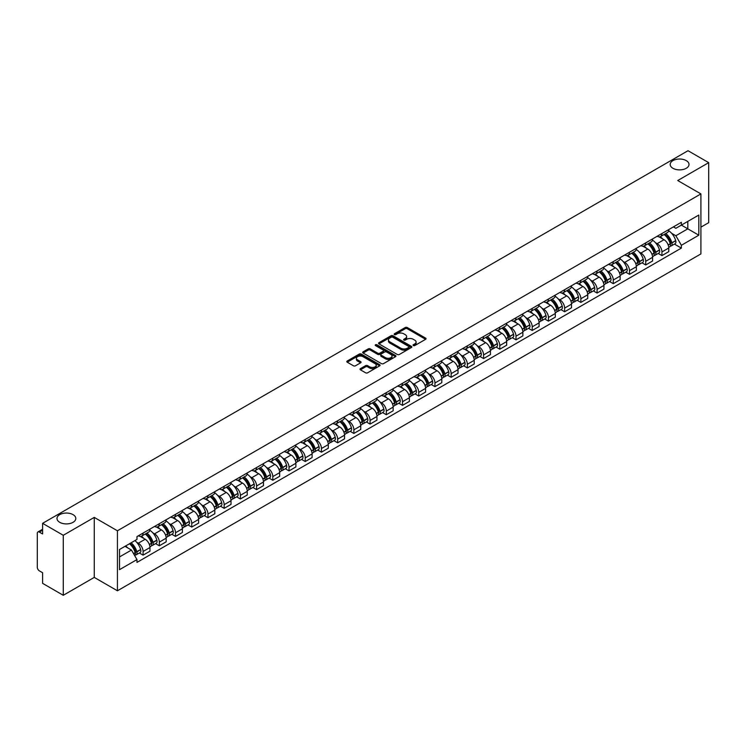 <?xml version="1.0" encoding="UTF-8"?>
<svg xmlns="http://www.w3.org/2000/svg" width="746" height="746" viewBox="0 0 746 746"><rect width="100%" height="100%" fill="white"/><g stroke="black" fill="none" stroke-linecap="round" stroke-linejoin="round"><path stroke-width="1.12" d="M413.359 345.566A1.007 0.587 0 0 0 414.785 345.566L425.621 339.309A1.445 0.83 0 0 0 426.041 338.721A1.445 0.83 0 0 0 425.621 338.125L407.26 327.531A1.445 0.83 0 0 0 405.218 327.531L394.382 333.788A1.007 0.587 0 0 0 395.809 334.609L397.208 333.798A4.616 2.667 0 0 1 403.735 333.798L405.274 334.684A4.616 2.667 0 0 1 406.626 336.567A4.616 2.667 0 0 1 405.274 338.451L403.866 339.262A1.007 0.587 0 0 0 405.292 340.083L406.701 339.281A4.616 2.667 0 0 1 413.228 339.281L414.757 340.157A4.616 2.667 0 0 1 416.109 342.05A4.616 2.667 0 0 1 414.757 343.934L413.359 344.736A1.007 0.587 0 0 0 413.359 345.566L413.359 344.736M73.052 514.637A9.409 5.427 0 0 0 62.804 513.462A9.409 5.427 0 0 0 56.994 518.479A9.409 5.427 0 0 0 59.745 522.321A9.409 5.427 0 0 0 70.003 523.496A9.409 5.427 0 0 0 75.812 518.479A9.409 5.427 0 0 0 73.052 514.637M686.255 160.614A9.409 5.427 0 0 0 675.997 159.439A9.409 5.427 0 0 0 670.188 164.456A9.409 5.427 0 0 0 672.948 168.298A9.409 5.427 0 0 0 683.196 169.473A9.409 5.427 0 0 0 689.006 164.456A9.409 5.427 0 0 0 686.255 160.614M360.43 368.636A1.445 0.83 0 0 0 360.01 369.223A1.445 0.83 0 0 0 360.43 369.82L365.587 372.795A1.445 0.83 0 0 0 367.629 372.795L379.667 365.838A1.445 0.83 0 0 0 380.087 365.251A1.445 0.83 0 0 0 379.667 364.663L361.297 354.061A1.445 0.83 0 0 0 359.264 354.061L347.226 361.008A1.445 0.83 0 0 0 346.797 361.596A1.445 0.83 0 0 0 347.226 362.192L353.445 365.782A1.445 0.83 0 0 0 355.488 365.782L360.635 362.808A1.445 0.83 0 0 0 361.064 362.22A1.445 0.83 0 0 0 360.635 361.633L357.548 359.852A3.861 2.229 0 0 1 356.42 358.276A3.861 2.229 0 0 1 358.807 356.215A3.861 2.229 0 0 1 363.013 356.7L375.098 363.675A3.861 2.229 0 0 1 376.226 365.251A3.861 2.229 0 0 1 373.849 367.312A3.861 2.229 0 0 1 369.643 366.827L367.629 365.661A1.445 0.83 0 0 0 365.587 365.661L360.43 368.636L360.43 369.82M117.43 530.779L94.257 517.398L63.279 535.283L42.597 523.338L688.017 150.711L708.7 162.656L677.732 180.532L700.904 193.913L117.43 530.779L117.43 590.785L700.904 253.92L700.904 193.913M397.31 354.471A1.445 0.83 0 0 0 399.352 354.471L411.391 347.524A1.445 0.83 0 0 0 411.811 346.937A1.445 0.83 0 0 0 411.391 346.349L393.03 335.747A1.445 0.83 0 0 0 390.988 335.747L378.949 342.694A1.445 0.83 0 0 0 378.53 343.281A1.445 0.83 0 0 0 378.949 343.869L397.31 354.471M375.835 345.78A1.007 0.587 0 0 1 376.861 345.93L395.511 356.691L383.491 363.628A1.445 0.83 0 0 1 381.448 363.628L363.088 353.026L363.088 351.851A1.445 0.83 0 0 0 362.668 352.438A1.445 0.83 0 0 0 363.088 353.026M363.088 351.851L368.235 348.876A1.445 0.83 0 0 1 370.277 348.876L377.728 353.175A1.445 0.83 0 0 0 379.77 353.175L383.183 351.207A1.445 0.83 0 0 0 383.603 350.62A1.445 0.83 0 0 0 383.183 350.023L375.434 345.547A1.007 0.587 0 0 1 376.861 344.727L395.529 355.506A1.445 0.83 0 0 1 395.949 356.094A1.445 0.83 0 0 1 395.529 356.681L395.529 355.506M63.279 535.283L63.279 595.289L42.597 583.344L42.597 572.723L39.379 570.867A2.937 1.697 -120 0 1 37.3 567.268L37.3 533.306A2.937 1.697 -120 0 1 37.906 531.954L42.597 529.25M700.904 227.157L708.7 222.662L708.7 162.656M63.279 595.289L94.257 577.404L117.43 590.785M42.597 523.338L42.597 533.959L39.379 532.103A2.937 1.697 -120 0 0 37.906 531.954M661.926 233.517A6.761 3.907 60 0 1 660.527 236.557L667.39 232.593A6.761 3.907 -120 0 0 668.789 229.563M655.417 242.664L657.151 243.662A6.761 3.907 60 0 1 661.935 251.943L668.789 247.98A6.761 3.907 -120 0 0 664.005 239.699L659.1 236.864M668.789 247.98L668.789 251.644L661.935 255.598L658.214 253.454M660.527 236.557A6.761 3.907 60 0 1 657.198 236.249M661.935 251.943L661.935 255.598M645.719 242.879A6.761 3.907 60 0 1 644.32 245.919L651.174 241.956A6.761 3.907 -120 0 0 652.573 238.916M641.998 262.816L645.719 264.961L652.573 260.997L652.573 257.342A6.761 3.907 -120 0 0 647.798 249.061L642.884 246.227M644.32 245.919A6.761 3.907 60 0 1 640.991 245.611M639.21 252.027L640.935 253.025A6.761 3.907 60 0 1 645.719 261.305L645.719 264.961M629.503 252.241A6.761 3.907 60 0 1 628.104 255.272L634.967 251.318A6.761 3.907 -120 0 0 636.366 248.278M625.782 272.178L629.503 274.323L636.366 270.36L636.366 266.704A6.761 3.907 -120 0 0 631.582 258.424L626.677 255.589M628.104 255.272A6.761 3.907 60 0 1 624.775 254.973M622.994 261.38L624.719 262.378A6.761 3.907 60 0 1 629.503 270.658L629.503 274.323M613.287 261.604A6.761 3.907 60 0 1 611.888 264.634L618.751 260.68A6.761 3.907 -120 0 0 620.15 257.64M609.575 281.54L613.287 283.685L620.15 279.722L620.15 276.067A6.761 3.907 -120 0 0 615.366 267.786L610.461 264.951M611.888 264.634A6.761 3.907 60 0 1 608.559 264.336M606.778 270.742L608.512 271.74A6.761 3.907 60 0 1 613.287 280.02L613.287 283.685M597.08 270.966A6.761 3.907 60 0 1 595.681 273.996L602.535 270.033A6.761 3.907 -120 0 0 603.934 267.003M593.359 290.893L597.08 293.047L603.934 289.084L603.934 285.42A6.761 3.907 -120 0 0 599.159 277.139L594.245 274.304M595.681 273.996A6.761 3.907 60 0 1 592.352 273.689M590.571 280.104L592.296 281.102A6.761 3.907 60 0 1 597.08 289.383L597.08 293.047M580.864 280.319A6.761 3.907 60 0 1 579.465 283.359L586.319 279.396A6.761 3.907 -120 0 0 587.727 276.365M577.143 300.256L580.864 302.4L587.727 298.447L587.727 294.782A6.761 3.907 -120 0 0 582.943 286.501L578.029 283.666M579.465 283.359A6.761 3.907 60 0 1 576.136 283.051M574.355 289.467L576.08 290.464A6.761 3.907 60 0 1 580.864 298.745L580.864 302.4M564.647 289.681A6.761 3.907 60 0 1 563.249 292.721L570.112 288.758A6.761 3.907 -120 0 0 571.511 285.727M560.927 309.618L564.647 311.763L571.511 307.809L571.511 304.144A6.761 3.907 -120 0 0 566.727 295.864L561.822 293.029M563.249 292.721A6.761 3.907 60 0 1 559.92 292.413M558.139 298.829L559.873 299.827A6.761 3.907 60 0 1 564.647 308.107L564.647 311.763M548.441 299.043A6.761 3.907 60 0 1 547.032 302.083L553.896 298.12A6.761 3.907 -120 0 0 555.294 295.08M544.72 318.98L548.441 321.125L555.294 317.162L555.294 313.506A6.761 3.907 -120 0 0 550.52 305.226L545.606 302.391M547.032 302.083A6.761 3.907 60 0 1 543.713 301.776M541.922 308.191L543.657 309.189A6.761 3.907 60 0 1 548.441 317.47L548.441 321.125M532.224 308.406A6.761 3.907 60 0 1 530.826 311.436L537.679 307.483A6.761 3.907 -120 0 0 539.078 304.443M528.504 328.343L532.224 330.487L539.088 326.524L539.088 322.869A6.761 3.907 -120 0 0 534.304 314.588L529.39 311.753M530.826 311.436A6.761 3.907 60 0 1 527.497 311.138M525.716 317.544L527.441 318.542A6.761 3.907 60 0 1 532.224 326.823L532.224 330.487M516.008 317.768A6.761 3.907 60 0 1 514.609 320.799L521.473 316.845A6.761 3.907 -120 0 0 522.871 313.805M512.288 337.696L516.008 339.85L522.871 335.887L522.871 332.231A6.761 3.907 -120 0 0 518.088 323.95L513.183 321.116M514.609 320.799A6.761 3.907 60 0 1 511.28 320.5M509.499 326.907L511.234 327.904A6.761 3.907 60 0 1 516.008 336.185L516.008 339.85M499.792 327.13A6.761 3.907 60 0 1 498.393 330.161L505.256 326.198A6.761 3.907 -120 0 0 506.655 323.167M496.081 347.058L499.801 349.212L506.655 345.249L506.655 341.584A6.761 3.907 -120 0 0 501.872 333.303L496.967 330.469M498.393 330.161A6.761 3.907 60 0 1 495.064 329.853M493.283 336.269L495.018 337.267A6.761 3.907 60 0 1 499.801 345.547L499.801 349.212M483.585 336.483A6.761 3.907 60 0 1 482.186 339.523L489.04 335.56A6.761 3.907 -120 0 0 490.439 332.53M479.865 356.42L483.585 358.565L490.439 354.611L490.439 350.946A6.761 3.907 -120 0 0 485.665 342.666L480.75 339.831M482.186 339.523A6.761 3.907 60 0 1 478.857 339.216M477.076 345.631L478.801 346.629A6.761 3.907 60 0 1 483.585 354.91L483.585 358.565M467.369 345.846A6.761 3.907 60 0 1 465.97 348.886L472.833 344.922A6.761 3.907 -120 0 0 474.232 341.892M463.648 365.782L467.369 367.927L474.232 363.973L474.232 360.309A6.761 3.907 -120 0 0 469.448 352.028L464.544 349.193M465.97 348.886A6.761 3.907 60 0 1 462.641 348.578M460.86 354.993L462.585 355.991A6.761 3.907 60 0 1 467.369 364.272L467.369 367.927M451.153 355.208A6.761 3.907 60 0 1 449.754 358.248L456.617 354.285A6.761 3.907 -120 0 0 458.016 351.245M447.441 375.145L451.153 377.29L458.016 373.326L458.016 369.671A6.761 3.907 -120 0 0 453.232 361.39L448.327 358.556M449.754 358.248A6.761 3.907 60 0 1 446.425 357.94M444.644 364.346L446.378 365.353A6.761 3.907 60 0 1 451.153 373.634L451.153 377.29M434.946 364.57A6.761 3.907 60 0 1 433.547 367.601L440.401 363.647A6.761 3.907 -120 0 0 441.8 360.607M431.225 384.507L434.946 386.652L441.8 382.689L441.8 379.033A6.761 3.907 -120 0 0 437.025 370.753L432.111 367.918M433.547 367.601A6.761 3.907 60 0 1 430.218 367.302M428.437 373.709L430.162 374.706A6.761 3.907 60 0 1 434.946 382.987L434.946 386.652M418.73 373.933A6.761 3.907 60 0 1 417.331 376.963L424.185 373.009A6.761 3.907 -120 0 0 425.593 369.969M415.009 393.86L418.73 396.014L425.593 392.051L425.593 388.396A6.761 3.907 -120 0 0 420.809 380.115L415.895 377.28M417.331 376.963A6.761 3.907 60 0 1 414.002 376.655M412.221 383.071L413.946 384.069A6.761 3.907 60 0 1 418.73 392.349L418.73 396.014M402.514 383.295A6.761 3.907 60 0 1 401.115 386.325L407.978 382.362A6.761 3.907 -120 0 0 409.377 379.332M398.793 403.222L402.514 405.376L409.377 401.413L409.377 397.749A6.761 3.907 -120 0 0 404.593 389.468L399.688 386.633M401.115 386.325A6.761 3.907 60 0 1 397.786 386.018M396.005 392.433L397.739 393.431A6.761 3.907 60 0 1 402.514 401.712L402.514 405.376M386.307 392.648A6.761 3.907 60 0 1 384.899 395.688L391.762 391.725A6.761 3.907 -120 0 0 393.161 388.694M382.586 412.585L386.307 414.729L393.161 410.776L393.161 407.111A6.761 3.907 -120 0 0 388.386 398.83L383.472 395.995M384.899 395.688A6.761 3.907 60 0 1 381.579 395.38M379.789 401.796L381.523 402.793A6.761 3.907 60 0 1 386.307 411.074L386.307 414.729M370.091 402.01A6.761 3.907 60 0 1 368.692 405.05L375.546 401.087A6.761 3.907 -120 0 0 376.944 398.056M366.37 421.947L370.091 424.092L376.954 420.138L376.954 416.473A6.761 3.907 -120 0 0 372.17 408.193L367.256 405.358M368.692 405.05A6.761 3.907 60 0 1 365.363 404.742M363.582 411.158L365.307 412.156A6.761 3.907 60 0 1 370.091 420.436L370.091 424.092M353.874 411.372A6.761 3.907 60 0 1 352.476 414.412L359.339 410.449A6.761 3.907 -120 0 0 360.738 407.409M350.154 431.309L353.874 433.454L360.738 429.491L360.738 425.835A6.761 3.907 -120 0 0 355.954 417.555L351.049 414.72M352.476 414.412A6.761 3.907 60 0 1 349.147 414.105M347.366 420.511L349.1 421.518A6.761 3.907 60 0 1 353.874 429.799L353.874 433.454M337.658 420.735A6.761 3.907 60 0 1 336.26 423.765L343.123 419.811A6.761 3.907 -120 0 0 344.521 416.772M333.947 440.672L337.668 442.816L344.521 438.853L344.521 435.198A6.761 3.907 -120 0 0 339.738 426.917L334.833 424.082M336.26 423.765A6.761 3.907 60 0 1 332.93 423.467M331.149 429.873L332.884 430.871A6.761 3.907 60 0 1 337.668 439.152L337.668 442.816M321.451 430.097A6.761 3.907 60 0 1 320.053 433.128L326.907 429.164A6.761 3.907 -120 0 0 328.305 426.134M317.731 450.025L321.451 452.179L328.305 448.215L328.305 444.56A6.761 3.907 -120 0 0 323.531 436.279L318.617 433.445M320.053 433.128A6.761 3.907 60 0 1 316.724 432.82M314.943 439.235L316.668 440.233A6.761 3.907 60 0 1 321.451 448.514L321.451 452.179M305.235 439.459A6.761 3.907 60 0 1 303.836 442.49L310.7 438.527A6.761 3.907 -120 0 0 312.098 435.496M301.515 459.387L305.235 461.541L312.098 457.578L312.098 453.913A6.761 3.907 -120 0 0 307.315 445.632L302.41 442.798M303.836 442.49A6.761 3.907 60 0 1 300.507 442.182M298.726 448.598L300.452 449.596A6.761 3.907 60 0 1 305.235 457.876L305.235 461.541M289.019 448.812A6.761 3.907 60 0 1 287.62 451.852L294.483 447.889A6.761 3.907 -120 0 0 295.882 444.858M285.308 468.749L289.019 470.894L295.882 466.94L295.882 463.275A6.761 3.907 -120 0 0 291.099 454.995L286.194 452.16M287.62 451.852A6.761 3.907 60 0 1 284.291 451.544M282.51 457.96L284.245 458.958A6.761 3.907 60 0 1 289.019 467.238L289.019 470.894M272.812 458.175A6.761 3.907 60 0 1 271.413 461.215L278.267 457.251A6.761 3.907 -120 0 0 279.666 454.221M269.092 478.111L272.812 480.256L279.666 476.302L279.666 472.638A6.761 3.907 -120 0 0 274.892 464.357L269.977 461.522M271.413 461.215A6.761 3.907 60 0 1 268.084 460.907M266.303 467.322L268.028 468.32A6.761 3.907 60 0 1 272.812 476.601L272.812 480.256M256.596 467.537A6.761 3.907 60 0 1 255.197 470.577L262.051 466.614A6.761 3.907 -120 0 0 263.459 463.574M252.875 487.474L256.596 489.618L263.459 485.655L263.459 482A6.761 3.907 -120 0 0 258.675 473.719L253.761 470.885M255.197 470.577A6.761 3.907 60 0 1 251.868 470.269M250.087 476.675L251.812 477.682A6.761 3.907 60 0 1 256.596 485.963L256.596 489.618M240.38 476.899A6.761 3.907 60 0 1 238.981 479.93L245.844 475.976A6.761 3.907 -120 0 0 247.243 472.936M236.659 496.836L240.38 498.981L247.243 495.018L247.243 491.362A6.761 3.907 -120 0 0 242.459 483.082L237.554 480.247M238.981 479.93A6.761 3.907 60 0 1 235.652 479.631M233.871 486.038L235.605 487.035A6.761 3.907 60 0 1 240.38 495.316L240.38 498.981M224.173 486.261A6.761 3.907 60 0 1 222.765 489.292L229.628 485.329A6.761 3.907 -120 0 0 231.027 482.298M220.452 506.189L224.173 508.343L231.027 504.38L231.027 500.715A6.761 3.907 -120 0 0 226.252 492.435L221.338 489.6M222.765 489.292A6.761 3.907 60 0 1 219.445 488.984M217.655 495.4L219.389 496.398A6.761 3.907 60 0 1 224.173 504.678L224.173 508.343M207.957 495.624A6.761 3.907 60 0 1 206.558 498.654L213.412 494.691A6.761 3.907 -120 0 0 214.82 491.661M204.236 515.551L207.957 517.705L214.82 513.742L214.82 510.077A6.761 3.907 -120 0 0 210.036 501.797L205.122 498.962M206.558 498.654A6.761 3.907 60 0 1 203.229 498.347M201.448 504.762L203.173 505.76A6.761 3.907 60 0 1 207.957 514.041L207.957 517.705M191.741 504.977A6.761 3.907 60 0 1 190.342 508.017L197.205 504.054A6.761 3.907 -120 0 0 198.604 501.023M188.02 524.914L191.741 527.058L198.604 523.105L198.604 519.44A6.761 3.907 -120 0 0 193.82 511.159L188.915 508.324M190.342 508.017A6.761 3.907 60 0 1 187.013 507.709M185.232 514.125L186.966 515.122A6.761 3.907 60 0 1 191.741 523.403L191.741 527.058M175.524 514.339A6.761 3.907 60 0 1 174.126 517.379L180.989 513.416A6.761 3.907 -120 0 0 182.388 510.376M171.813 534.276L175.534 536.421L182.388 532.467L182.388 528.802A6.761 3.907 -120 0 0 177.604 520.522L172.699 517.687M174.126 517.379A6.761 3.907 60 0 1 170.797 517.071M169.016 523.487L170.75 524.485A6.761 3.907 60 0 1 175.534 532.765L175.534 536.421M159.318 523.701A6.761 3.907 60 0 1 157.919 526.732L164.773 522.778A6.761 3.907 -120 0 0 166.171 519.738M155.597 543.638L159.318 545.783L166.171 541.82L166.171 538.164A6.761 3.907 -120 0 0 161.397 529.884L156.483 527.049M157.919 526.732A6.761 3.907 60 0 1 154.59 526.434M152.809 532.84L154.534 533.838A6.761 3.907 60 0 1 159.318 542.128L159.318 545.783M143.101 533.064A6.761 3.907 60 0 1 141.703 536.094L148.566 532.14A6.761 3.907 -120 0 0 149.965 529.101M139.381 553L143.101 555.145L149.965 551.182L149.965 547.527A6.761 3.907 -120 0 0 145.181 539.246L140.276 536.411M141.703 536.094A6.761 3.907 60 0 1 138.374 535.796M136.593 542.202L138.318 543.2A6.761 3.907 60 0 1 143.101 551.481L143.101 555.145M673.414 226.887L675.857 228.295L698.825 215.034L687.812 221.394L687.812 228.835L675.857 235.736L671.633 233.302M119.509 556.945L131.464 550.044L136.975 559.584L119.509 569.664L119.509 549.504L136.975 539.423L136.975 536.598L681.368 222.299L681.368 225.115L698.825 235.195L681.368 245.285L675.857 235.736M698.825 215.034L698.825 235.195M136.975 559.584L136.975 562.4L681.368 248.101L681.368 245.285M94.257 517.398L94.257 577.404M131.464 550.044L125.02 546.324M674.421 244.091L681.368 248.101M413.76 345.706L414.757 345.128A4.616 2.667 0 0 0 416.109 343.244L416.109 342.05M406.626 336.567L406.626 337.77A4.616 2.667 0 0 1 405.274 339.654L404.267 340.232M425.602 339.318L407.26 328.725A1.445 0.83 0 0 0 405.218 328.725L394.783 334.749M411.391 346.349L411.391 347.524L393.03 336.94A1.445 0.83 0 0 0 390.988 336.94L378.968 343.878L378.949 342.694M408.836 347.347A1.007 0.587 0 0 0 408.836 346.526L392.722 337.22A1.007 0.587 0 0 0 391.296 337.22L389.813 338.069A4.616 2.667 0 0 0 388.461 339.952A4.616 2.667 0 0 0 389.813 341.836L400.835 348.205A4.616 2.667 0 0 0 407.363 348.205L408.836 347.347L408.836 348.55A1.007 0.587 0 0 0 409.134 348.13L409.134 346.937M388.461 339.952L388.461 341.155A4.616 2.667 0 0 0 389.813 343.039L389.813 341.836M408.836 348.55L407.363 349.398A4.616 2.667 0 0 1 400.835 349.398L389.813 343.039M363.106 353.045L368.235 350.079L368.235 348.876M383.603 350.62L383.603 351.814A1.445 0.83 0 0 1 383.183 352.401L379.77 354.378A1.445 0.83 0 0 1 377.728 354.378L370.277 350.079A1.445 0.83 0 0 0 368.235 350.079M385.449 357.642A3.861 2.229 0 0 0 389.664 358.127A3.861 2.229 0 0 0 392.042 356.066A3.861 2.229 0 0 0 390.913 354.49L386.652 352.028A1.445 0.83 0 0 0 384.61 352.028L381.197 354.005A1.445 0.83 0 0 0 380.768 354.592A1.445 0.83 0 0 0 381.197 355.18L385.449 357.642L385.449 358.835A3.861 2.229 0 0 0 389.664 359.32A3.861 2.229 0 0 0 392.042 357.259L392.042 356.066M380.768 354.592L380.768 355.795A1.445 0.83 0 0 0 381.197 356.383L381.197 355.18M385.449 358.835L381.197 356.383M376.226 365.251L376.226 366.454A3.861 2.229 0 0 1 373.849 368.515A3.861 2.229 0 0 1 369.643 368.03L367.629 366.864A1.445 0.83 0 0 0 365.587 366.864L360.449 369.829M356.42 358.276L356.42 359.469A3.861 2.229 0 0 0 357.548 361.045L357.548 359.852M360.616 362.817L357.548 361.045M379.649 365.848L361.297 355.264A1.445 0.83 0 0 0 359.264 355.264L347.244 362.202M664.481 234.272A9.26 5.343 60 0 1 664.527 234.3A9.26 5.343 60 0 1 670.626 242.609L670.673 242.804A1.8 1.035 60 0 1 670.393 244.212A1.8 1.035 60 0 1 670.356 244.24M664.08 234.505A11.171 6.453 60 0 1 670.216 243.728L670.272 243.914A3.711 2.145 60 0 1 669.684 246.833L668.761 247.364M670.318 246.012A3.711 2.145 -120 0 0 671.344 245.872A3.711 2.145 -120 0 0 671.932 242.954L671.876 242.767A11.171 6.453 -120 0 0 665.74 233.545M668.649 230.747A11.171 6.453 60 0 1 675.671 240.576L675.727 240.762A3.711 2.145 60 0 1 675.139 243.681L671.344 245.872M660.266 236.687A11.171 6.453 60 0 1 662.597 238.888M668.034 238.906L669.451 239.727M648.265 243.634A9.26 5.343 60 0 1 648.311 243.662A9.26 5.343 60 0 1 654.41 251.971L654.466 252.157A1.8 1.035 60 0 1 654.177 253.575A1.8 1.035 60 0 1 654.139 253.593M647.864 243.867A11.171 6.453 60 0 1 654 253.08L654.055 253.276A3.711 2.145 60 0 1 653.468 256.186L652.545 256.727M654.102 255.365A3.711 2.145 -120 0 0 655.137 255.235A3.711 2.145 -120 0 0 655.725 252.316L655.669 252.12A11.171 6.453 -120 0 0 649.524 242.907M652.433 240.109A11.171 6.453 60 0 1 659.455 249.938L659.511 250.124A3.711 2.145 60 0 1 658.923 253.043L655.137 255.235M644.05 246.049A11.171 6.453 60 0 1 646.39 248.25M651.817 248.259L653.244 249.089M632.058 252.997A9.26 5.343 60 0 1 632.104 253.025A9.26 5.343 60 0 1 638.194 261.333L638.25 261.52A1.8 1.035 60 0 1 637.961 262.937A1.8 1.035 60 0 1 637.923 262.956M631.648 253.23A11.171 6.453 60 0 1 637.793 262.443L637.849 262.639A3.711 2.145 60 0 1 637.261 265.548L636.338 266.08M637.895 264.727A3.711 2.145 -120 0 0 638.921 264.588A3.711 2.145 -120 0 0 639.508 261.678L639.453 261.482A11.171 6.453 -120 0 0 633.317 252.269M636.226 249.472A11.171 6.453 60 0 1 643.248 259.291L643.304 259.487A3.711 2.145 60 0 1 642.716 262.396L638.921 264.588M627.843 255.402A11.171 6.453 60 0 1 630.174 257.612M635.601 257.622L637.028 258.442M615.842 262.359A9.26 5.343 60 0 1 615.888 262.378A9.26 5.343 60 0 1 621.977 270.695L622.033 270.882A1.8 1.035 60 0 1 621.754 272.299A1.8 1.035 60 0 1 621.707 272.318M615.441 262.592A11.171 6.453 60 0 1 621.577 271.805L621.632 272.001A3.711 2.145 60 0 1 621.045 274.91L620.122 275.442M621.679 274.09A3.711 2.145 -120 0 0 622.705 273.95A3.711 2.145 -120 0 0 623.292 271.04L623.236 270.845A11.171 6.453 -120 0 0 617.101 261.632M620.01 258.825A11.171 6.453 60 0 1 627.032 268.653L627.088 268.849A3.711 2.145 60 0 1 626.5 271.758L622.705 273.95M611.627 264.765A11.171 6.453 60 0 1 613.958 266.965M619.394 266.984L620.812 267.805M599.625 271.712A9.26 5.343 60 0 1 599.672 271.74A9.26 5.343 60 0 1 605.771 280.048L605.827 280.244A1.8 1.035 60 0 1 605.538 281.662A1.8 1.035 60 0 1 605.5 281.68M599.225 271.945A11.171 6.453 60 0 1 605.36 281.167L605.416 281.354A3.711 2.145 60 0 1 604.829 284.273L603.906 284.804M605.463 283.452A3.711 2.145 -120 0 0 606.498 283.312A3.711 2.145 -120 0 0 607.076 280.403L607.03 280.207A11.171 6.453 -120 0 0 600.884 270.994M603.794 268.187A11.171 6.453 60 0 1 610.815 278.016L610.871 278.211A3.711 2.145 60 0 1 610.284 281.121L606.498 283.312M595.411 274.127A11.171 6.453 60 0 1 597.751 276.328M603.178 276.346L604.605 277.167M583.419 281.074A9.26 5.343 60 0 1 583.465 281.102A9.26 5.343 60 0 1 589.554 289.411L589.61 289.607A1.8 1.035 60 0 1 589.321 291.015A1.8 1.035 60 0 1 589.284 291.043M583.008 281.307A11.171 6.453 60 0 1 589.154 290.53L589.2 290.716A3.711 2.145 60 0 1 588.622 293.635L587.699 294.166M589.256 292.814A3.711 2.145 -120 0 0 590.282 292.674A3.711 2.145 -120 0 0 590.869 289.756L590.813 289.569A11.171 6.453 -120 0 0 584.678 280.347M587.587 277.549A11.171 6.453 60 0 1 594.609 287.378L594.665 287.564A3.711 2.145 60 0 1 594.077 290.483L590.282 292.674M579.204 283.489A11.171 6.453 60 0 1 581.535 285.69M586.962 285.709L588.389 286.529M567.202 290.436A9.26 5.343 60 0 1 567.249 290.464A9.26 5.343 60 0 1 573.338 298.773L573.394 298.969A1.8 1.035 60 0 1 573.115 300.377A1.8 1.035 60 0 1 573.068 300.405M566.801 290.67A11.171 6.453 60 0 1 572.937 299.892L572.993 300.079A3.711 2.145 60 0 1 572.406 302.997L571.483 303.529M573.04 302.177A3.711 2.145 -120 0 0 574.066 302.037A3.711 2.145 -120 0 0 574.653 299.118L574.597 298.932A11.171 6.453 -120 0 0 568.461 289.709M571.371 286.912A11.171 6.453 60 0 1 578.392 296.74L578.448 296.927A3.711 2.145 60 0 1 577.861 299.845L574.066 302.037M562.988 292.852A11.171 6.453 60 0 1 565.319 295.052M570.755 295.062L572.173 295.892M550.986 299.799A9.26 5.343 60 0 1 551.033 299.827A9.26 5.343 60 0 1 557.131 308.135L557.187 308.322A1.8 1.035 60 0 1 556.898 309.739A1.8 1.035 60 0 1 556.861 309.758M550.585 300.032A11.171 6.453 60 0 1 556.721 309.245L556.777 309.441A3.711 2.145 60 0 1 556.19 312.35L555.266 312.891M556.824 311.53A3.711 2.145 -120 0 0 557.849 311.39A3.711 2.145 -120 0 0 558.437 308.48L558.381 308.285A11.171 6.453 -120 0 0 552.245 299.071M555.155 296.274A11.171 6.453 60 0 1 562.176 306.102L562.232 306.289A3.711 2.145 60 0 1 561.645 309.208L557.849 311.39M546.771 302.214A11.171 6.453 60 0 1 549.103 304.415M554.539 304.424L555.966 305.245M534.779 309.161A9.26 5.343 60 0 1 534.826 309.189A9.26 5.343 60 0 1 540.915 317.498L540.971 317.684A1.8 1.035 60 0 1 540.682 319.101A1.8 1.035 60 0 1 540.645 319.12M534.369 309.394A11.171 6.453 60 0 1 540.505 318.607L540.561 318.803A3.711 2.145 60 0 1 539.973 321.712L539.05 322.244M540.608 320.892A3.711 2.145 -120 0 0 541.643 320.752A3.711 2.145 -120 0 0 542.23 317.843L542.174 317.647A11.171 6.453 -120 0 0 536.029 308.434M538.938 305.636A11.171 6.453 60 0 1 545.969 315.455L546.016 315.651A3.711 2.145 60 0 1 545.438 318.561L541.643 320.752M530.565 311.567A11.171 6.453 60 0 1 532.896 313.768M538.323 313.786L539.75 314.607M518.563 318.523A9.26 5.343 60 0 1 518.61 318.542A9.26 5.343 60 0 1 524.699 326.86L524.755 327.046A1.8 1.035 60 0 1 524.475 328.464A1.8 1.035 60 0 1 524.429 328.482M518.153 318.756A11.171 6.453 60 0 1 524.298 327.97L524.354 328.165A3.711 2.145 60 0 1 523.767 331.075L522.843 331.606M524.401 330.254A3.711 2.145 -120 0 0 525.426 330.114A3.711 2.145 -120 0 0 526.014 327.205L525.958 327.009A11.171 6.453 -120 0 0 519.822 317.796M522.732 314.989A11.171 6.453 60 0 1 529.753 324.818L529.809 325.014A3.711 2.145 60 0 1 529.222 327.923L525.426 330.114M514.348 320.929A11.171 6.453 60 0 1 516.68 323.13M522.107 323.149L523.533 323.969M502.347 327.876A9.26 5.343 60 0 1 502.394 327.904A9.26 5.343 60 0 1 508.492 336.213L508.539 336.409A1.8 1.035 60 0 1 508.259 337.826A1.8 1.035 60 0 1 508.222 337.845M501.946 328.109A11.171 6.453 60 0 1 508.082 337.332L508.138 337.518A3.711 2.145 60 0 1 507.55 340.437L506.627 340.969M508.185 339.616A3.711 2.145 -120 0 0 509.21 339.477A3.711 2.145 -120 0 0 509.798 336.558L509.742 336.371A11.171 6.453 -120 0 0 503.606 327.158M506.515 324.351A11.171 6.453 60 0 1 513.537 334.18L513.593 334.376A3.711 2.145 60 0 1 513.006 337.285L509.21 339.477M498.132 330.291A11.171 6.453 60 0 1 500.463 332.492M505.9 332.511L507.317 333.331M486.131 337.239A9.26 5.343 60 0 1 486.178 337.267A9.26 5.343 60 0 1 492.276 345.575L492.332 345.771A1.8 1.035 60 0 1 492.043 347.179A1.8 1.035 60 0 1 492.006 347.207M485.73 337.472A11.171 6.453 60 0 1 491.866 346.694L491.922 346.881A3.711 2.145 60 0 1 491.334 349.799L490.411 350.331M491.968 348.979A3.711 2.145 -120 0 0 493.003 348.839A3.711 2.145 -120 0 0 493.591 345.92L493.535 345.734A11.171 6.453 -120 0 0 487.39 336.511M490.299 333.714A11.171 6.453 60 0 1 497.321 343.542L497.377 343.729A3.711 2.145 60 0 1 496.789 346.648L493.003 348.839M481.916 339.654A11.171 6.453 60 0 1 484.257 341.855M489.684 341.873L491.11 342.694M469.924 346.601A9.26 5.343 60 0 1 469.971 346.629A9.26 5.343 60 0 1 476.06 354.937L476.116 355.133A1.8 1.035 60 0 1 475.836 356.541A1.8 1.035 60 0 1 475.789 356.56M469.514 346.834A11.171 6.453 60 0 1 475.659 356.056L475.715 356.243A3.711 2.145 60 0 1 475.127 359.162L474.204 359.693M475.762 358.341A3.711 2.145 -120 0 0 476.787 358.201A3.711 2.145 -120 0 0 477.375 355.282L477.319 355.096A11.171 6.453 -120 0 0 471.183 345.874M474.092 343.076A11.171 6.453 60 0 1 481.114 352.905L481.17 353.091A3.711 2.145 60 0 1 480.583 356.01L476.787 358.201M465.709 349.016A11.171 6.453 60 0 1 468.04 351.217M473.468 351.226L474.894 352.056M453.708 355.963A9.26 5.343 60 0 1 453.755 355.991A9.26 5.343 60 0 1 459.844 364.3L459.9 364.486A1.8 1.035 60 0 1 459.62 365.904A1.8 1.035 60 0 1 459.573 365.922M453.307 356.196A11.171 6.453 60 0 1 459.443 365.409L459.499 365.605A3.711 2.145 60 0 1 458.911 368.515L457.988 369.056M459.545 367.694A3.711 2.145 -120 0 0 460.571 367.554A3.711 2.145 -120 0 0 461.159 364.645L461.103 364.449A11.171 6.453 -120 0 0 454.967 355.236M457.876 352.438A11.171 6.453 60 0 1 464.898 362.267L464.954 362.453A3.711 2.145 60 0 1 464.366 365.372L460.571 367.554M449.493 358.369A11.171 6.453 60 0 1 451.824 360.579M457.261 360.588L458.678 361.409M437.492 365.326A9.26 5.343 60 0 1 437.538 365.353A9.26 5.343 60 0 1 443.637 373.662L443.693 373.849A1.8 1.035 60 0 1 443.404 375.266A1.8 1.035 60 0 1 443.366 375.285M437.091 365.559A11.171 6.453 60 0 1 443.227 374.772L443.283 374.968A3.711 2.145 60 0 1 442.695 377.877L441.772 378.409M443.329 377.056A3.711 2.145 -120 0 0 444.364 376.916A3.711 2.145 -120 0 0 444.942 374.007L444.896 373.811A11.171 6.453 -120 0 0 438.751 364.598M441.66 361.791A11.171 6.453 60 0 1 448.682 371.62L448.738 371.816A3.711 2.145 60 0 1 448.15 374.725L444.364 376.916M433.277 367.731A11.171 6.453 60 0 1 435.617 369.932M441.045 369.951L442.471 370.771M421.285 374.688A9.26 5.343 60 0 1 421.331 374.706A9.26 5.343 60 0 1 427.421 383.015L427.477 383.211A1.8 1.035 60 0 1 427.188 384.628A1.8 1.035 60 0 1 427.15 384.647M420.875 374.921A11.171 6.453 60 0 1 427.02 384.134L427.066 384.33A3.711 2.145 60 0 1 426.488 387.239L425.565 387.771M427.122 386.419A3.711 2.145 -120 0 0 428.148 386.279A3.711 2.145 -120 0 0 428.736 383.369L428.68 383.174A11.171 6.453 -120 0 0 422.544 373.96M425.453 371.154A11.171 6.453 60 0 1 432.475 380.982L432.531 381.178A3.711 2.145 60 0 1 431.943 384.087L428.148 386.279M417.07 377.094A11.171 6.453 60 0 1 419.401 379.294M424.828 379.313L426.255 380.134M405.069 384.041A9.26 5.343 60 0 1 405.115 384.069A9.26 5.343 60 0 1 411.205 392.377L411.26 392.573A1.8 1.035 60 0 1 410.981 393.991A1.8 1.035 60 0 1 410.934 394.009M404.668 384.274A11.171 6.453 60 0 1 410.804 393.496L410.86 393.683A3.711 2.145 60 0 1 410.272 396.602L409.349 397.133M410.906 395.781A3.711 2.145 -120 0 0 411.932 395.641A3.711 2.145 -120 0 0 412.519 392.722L412.463 392.536A11.171 6.453 -120 0 0 406.328 383.313M409.237 380.516A11.171 6.453 60 0 1 416.259 390.345L416.315 390.54A3.711 2.145 60 0 1 415.727 393.45L411.932 395.641M400.854 386.456A11.171 6.453 60 0 1 403.185 388.657M408.621 388.675L410.039 389.496M388.853 393.403A9.26 5.343 60 0 1 388.899 393.431A9.26 5.343 60 0 1 394.998 401.74L395.054 401.935A1.8 1.035 60 0 1 394.765 403.344A1.8 1.035 60 0 1 394.727 403.372M388.452 393.636A11.171 6.453 60 0 1 394.587 402.859L394.643 403.045A3.711 2.145 60 0 1 394.056 405.964L393.133 406.495M394.69 405.143A3.711 2.145 -120 0 0 395.716 405.003A3.711 2.145 -120 0 0 396.303 402.085L396.247 401.898A11.171 6.453 -120 0 0 390.111 392.676M393.021 389.878A11.171 6.453 60 0 1 400.043 399.707L400.098 399.893A3.711 2.145 60 0 1 399.511 402.812L395.716 405.003M384.638 395.818A11.171 6.453 60 0 1 386.969 398.019M392.405 398.038L393.832 398.858M372.646 402.765A9.26 5.343 60 0 1 372.692 402.793A9.26 5.343 60 0 1 378.781 411.102L378.837 411.298A1.8 1.035 60 0 1 378.548 412.706A1.8 1.035 60 0 1 378.511 412.725M372.235 402.999A11.171 6.453 60 0 1 378.371 412.212L378.427 412.407A3.711 2.145 60 0 1 377.84 415.326L376.916 415.858M378.474 414.506A3.711 2.145 -120 0 0 379.509 414.366A3.711 2.145 -120 0 0 380.096 411.447L380.04 411.26A11.171 6.453 -120 0 0 373.895 402.038M376.805 399.241A11.171 6.453 60 0 1 383.836 409.069L383.882 409.256A3.711 2.145 60 0 1 383.304 412.174L379.509 414.366M368.431 405.181A11.171 6.453 60 0 1 370.762 407.381M376.189 407.391L377.616 408.221M356.429 412.128A9.26 5.343 60 0 1 356.476 412.156A9.26 5.343 60 0 1 362.565 420.464L362.621 420.651A1.8 1.035 60 0 1 362.342 422.068A1.8 1.035 60 0 1 362.295 422.087M356.019 412.361A11.171 6.453 60 0 1 362.164 421.574L362.22 421.77A3.711 2.145 60 0 1 361.633 424.679L360.71 425.22M362.267 423.859A3.711 2.145 -120 0 0 363.293 423.719A3.711 2.145 -120 0 0 363.88 420.809L363.824 420.613A11.171 6.453 -120 0 0 357.688 411.4M360.598 408.603A11.171 6.453 60 0 1 367.619 418.422L367.675 418.618A3.711 2.145 60 0 1 367.088 421.537L363.293 423.719M352.215 414.534A11.171 6.453 60 0 1 354.546 416.744M359.973 416.753L361.4 417.574M340.213 421.49A9.26 5.343 60 0 1 340.26 421.518A9.26 5.343 60 0 1 346.358 429.827L346.405 430.013A1.8 1.035 60 0 1 346.125 431.43A1.8 1.035 60 0 1 346.088 431.449M339.812 421.723A11.171 6.453 60 0 1 345.948 430.936L346.004 431.132A3.711 2.145 60 0 1 345.417 434.041L344.493 434.573M346.051 433.221A3.711 2.145 -120 0 0 347.077 433.081A3.711 2.145 -120 0 0 347.664 430.172L347.608 429.976A11.171 6.453 -120 0 0 341.472 420.763M344.382 417.956A11.171 6.453 60 0 1 351.403 427.784L351.459 427.98A3.711 2.145 60 0 1 350.872 430.89L347.077 433.081M335.998 423.896A11.171 6.453 60 0 1 338.33 426.097M343.766 426.115L345.184 426.936M323.997 430.852A9.26 5.343 60 0 1 324.044 430.871A9.26 5.343 60 0 1 330.142 439.18L330.198 439.375A1.8 1.035 60 0 1 329.909 440.793A1.8 1.035 60 0 1 329.872 440.811M323.596 431.085A11.171 6.453 60 0 1 329.732 440.299L329.788 440.494A3.711 2.145 60 0 1 329.2 443.404L328.277 443.935M329.835 442.583A3.711 2.145 -120 0 0 330.87 442.443A3.711 2.145 -120 0 0 331.457 439.534L331.401 439.338A11.171 6.453 -120 0 0 325.256 430.125M328.165 427.318A11.171 6.453 60 0 1 335.187 437.147L335.243 437.342A3.711 2.145 60 0 1 334.656 440.252L330.87 442.443M319.782 433.258A11.171 6.453 60 0 1 322.123 435.459M327.55 435.478L328.977 436.298M307.79 440.205A9.26 5.343 60 0 1 307.837 440.233A9.26 5.343 60 0 1 313.926 448.542L313.982 448.738A1.8 1.035 60 0 1 313.702 450.146A1.8 1.035 60 0 1 313.656 450.174M307.38 440.438A11.171 6.453 60 0 1 313.525 449.661L313.581 449.847A3.711 2.145 60 0 1 312.994 452.766L312.07 453.298M313.628 451.945A3.711 2.145 -120 0 0 314.653 451.806A3.711 2.145 -120 0 0 315.241 448.887L315.185 448.7A11.171 6.453 -120 0 0 309.049 439.478M311.959 436.68A11.171 6.453 60 0 1 318.98 446.509L319.036 446.705A3.711 2.145 60 0 1 318.449 449.614L314.653 451.806M303.575 442.62A11.171 6.453 60 0 1 305.907 444.821M311.334 444.84L312.76 445.66M291.574 449.568A9.26 5.343 60 0 1 291.621 449.596A9.26 5.343 60 0 1 297.71 457.904L297.766 458.1A1.8 1.035 60 0 1 297.486 459.508A1.8 1.035 60 0 1 297.44 459.536M291.173 449.801A11.171 6.453 60 0 1 297.309 459.023L297.365 459.21A3.711 2.145 60 0 1 296.777 462.128L295.854 462.66M297.412 461.308A3.711 2.145 -120 0 0 298.437 461.168A3.711 2.145 -120 0 0 299.025 458.249L298.969 458.063A11.171 6.453 -120 0 0 292.833 448.84M295.742 446.043A11.171 6.453 60 0 1 302.764 455.871L302.82 456.058A3.711 2.145 60 0 1 302.233 458.976L298.437 461.168M287.359 451.983A11.171 6.453 60 0 1 289.69 454.183M295.127 454.202L296.544 455.023M275.358 458.93A9.26 5.343 60 0 1 275.405 458.958A9.26 5.343 60 0 1 281.503 467.266L281.559 467.462A1.8 1.035 60 0 1 281.27 468.87A1.8 1.035 60 0 1 281.233 468.889M274.957 459.163A11.171 6.453 60 0 1 281.093 468.376L281.149 468.572A3.711 2.145 60 0 1 280.561 471.491L279.638 472.022M281.195 470.67A3.711 2.145 -120 0 0 282.23 470.53A3.711 2.145 -120 0 0 282.809 467.611L282.762 467.425A11.171 6.453 -120 0 0 276.617 458.203M279.526 455.405A11.171 6.453 60 0 1 286.548 465.234L286.604 465.42A3.711 2.145 60 0 1 286.016 468.339L282.23 470.53M271.143 461.345A11.171 6.453 60 0 1 273.484 463.546M278.911 463.555L280.337 464.385M259.151 468.292A9.26 5.343 60 0 1 259.198 468.32A9.26 5.343 60 0 1 265.287 476.629L265.343 476.815A1.8 1.035 60 0 1 265.054 478.233A1.8 1.035 60 0 1 265.017 478.251M258.741 468.525A11.171 6.453 60 0 1 264.886 477.738L264.933 477.934A3.711 2.145 60 0 1 264.354 480.844L263.431 481.384M264.989 480.023A3.711 2.145 -120 0 0 266.014 479.883A3.711 2.145 -120 0 0 266.602 476.974L266.546 476.778A11.171 6.453 -120 0 0 260.41 467.565M263.319 464.767A11.171 6.453 60 0 1 270.341 474.587L270.397 474.782A3.711 2.145 60 0 1 269.81 477.701L266.014 479.883M254.936 470.698A11.171 6.453 60 0 1 257.267 472.908M262.695 472.917L264.121 473.738M242.935 477.654A9.26 5.343 60 0 1 242.982 477.682A9.26 5.343 60 0 1 249.071 485.991L249.127 486.178A1.8 1.035 60 0 1 248.847 487.595A1.8 1.035 60 0 1 248.8 487.614M242.534 477.888A11.171 6.453 60 0 1 248.67 487.101L248.726 487.297A3.711 2.145 60 0 1 248.138 490.206L247.215 490.737M248.772 489.385A3.711 2.145 -120 0 0 249.798 489.245A3.711 2.145 -120 0 0 250.386 486.336L250.33 486.14A11.171 6.453 -120 0 0 244.194 476.927M247.103 474.12A11.171 6.453 60 0 1 254.125 483.949L254.181 484.145A3.711 2.145 60 0 1 253.593 487.054L249.798 489.245M238.72 480.06A11.171 6.453 60 0 1 241.051 482.261M246.488 482.28L247.905 483.1M226.719 487.007A9.26 5.343 60 0 1 226.765 487.035A9.26 5.343 60 0 1 232.864 495.344L232.92 495.54A1.8 1.035 60 0 1 232.631 496.957A1.8 1.035 60 0 1 232.593 496.976M226.318 487.25A11.171 6.453 60 0 1 232.454 496.463L232.51 496.659A3.711 2.145 60 0 1 231.922 499.568L230.999 500.1M232.556 498.748A3.711 2.145 -120 0 0 233.582 498.608A3.711 2.145 -120 0 0 234.169 495.698L234.113 495.503A11.171 6.453 -120 0 0 227.978 486.289M230.887 483.483A11.171 6.453 60 0 1 237.909 493.311L237.965 493.507A3.711 2.145 60 0 1 237.377 496.416L233.582 498.608M222.504 489.423A11.171 6.453 60 0 1 224.835 491.623M230.272 491.642L231.698 492.463M210.512 496.37A9.26 5.343 60 0 1 210.559 496.398A9.26 5.343 60 0 1 216.648 504.706L216.704 504.902A1.8 1.035 60 0 1 216.415 506.31A1.8 1.035 60 0 1 216.377 506.338M210.102 496.603A11.171 6.453 60 0 1 216.237 505.825L216.293 506.012A3.711 2.145 60 0 1 215.706 508.931L214.783 509.462M216.349 508.11A3.711 2.145 -120 0 0 217.375 507.97A3.711 2.145 -120 0 0 217.963 505.051L217.907 504.865A11.171 6.453 -120 0 0 211.761 495.642M214.671 492.845A11.171 6.453 60 0 1 221.702 502.673L221.749 502.869A3.711 2.145 60 0 1 221.17 505.779L217.375 507.97M206.297 498.785A11.171 6.453 60 0 1 208.628 500.986M214.055 501.004L215.482 501.825M194.296 505.732A9.26 5.343 60 0 1 194.342 505.76A9.26 5.343 60 0 1 200.432 514.069L200.488 514.264A1.8 1.035 60 0 1 200.208 515.673A1.8 1.035 60 0 1 200.161 515.7M193.885 505.965A11.171 6.453 60 0 1 200.031 515.188L200.087 515.374A3.711 2.145 60 0 1 199.499 518.293L198.576 518.824M200.133 517.472A3.711 2.145 -120 0 0 201.159 517.332A3.711 2.145 -120 0 0 201.746 514.414L201.69 514.227A11.171 6.453 -120 0 0 195.555 505.005M198.464 502.207A11.171 6.453 60 0 1 205.486 512.036L205.542 512.222A3.711 2.145 60 0 1 204.954 515.141L201.159 517.332M190.081 508.147A11.171 6.453 60 0 1 192.412 510.348M197.839 510.367L199.266 511.187M178.08 515.094A9.26 5.343 60 0 1 178.126 515.122A9.26 5.343 60 0 1 184.225 523.431L184.271 523.627A1.8 1.035 60 0 1 183.992 525.035A1.8 1.035 60 0 1 183.954 525.053M177.679 515.327A11.171 6.453 60 0 1 183.814 524.541L183.87 524.736A3.711 2.145 60 0 1 183.283 527.655L182.36 528.187M183.917 526.835A3.711 2.145 -120 0 0 184.943 526.695A3.711 2.145 -120 0 0 185.53 523.776L185.474 523.58A11.171 6.453 -120 0 0 179.338 514.367M182.248 511.57A11.171 6.453 60 0 1 189.27 521.398L189.325 521.585A3.711 2.145 60 0 1 188.738 524.503L184.943 526.695M173.865 517.51A11.171 6.453 60 0 1 176.196 519.71M181.632 519.72L183.05 520.549M161.863 524.457A9.26 5.343 60 0 1 161.91 524.485A9.26 5.343 60 0 1 168.009 532.793L168.064 532.98A1.8 1.035 60 0 1 167.775 534.397A1.8 1.035 60 0 1 167.738 534.416M161.462 524.69A11.171 6.453 60 0 1 167.598 533.903L167.654 534.099A3.711 2.145 60 0 1 167.067 537.008L166.144 537.54M167.701 536.188A3.711 2.145 -120 0 0 168.736 536.048A3.711 2.145 -120 0 0 169.323 533.138L169.267 532.942A11.171 6.453 -120 0 0 163.122 523.729M166.032 520.932A11.171 6.453 60 0 1 173.053 530.751L173.109 530.947A3.711 2.145 60 0 1 172.522 533.866L168.736 536.048M157.648 526.862A11.171 6.453 60 0 1 159.989 529.073M165.416 529.082L166.843 529.902M145.656 533.819A9.26 5.343 60 0 1 145.703 533.838A9.26 5.343 60 0 1 151.792 542.155L151.848 542.342A1.8 1.035 60 0 1 151.569 543.759A1.8 1.035 60 0 1 151.522 543.778M145.246 534.052A11.171 6.453 60 0 1 151.391 543.265L151.447 543.461A3.711 2.145 60 0 1 150.86 546.37L149.937 546.902M151.494 545.55A3.711 2.145 -120 0 0 152.52 545.41A3.711 2.145 -120 0 0 153.107 542.501L153.051 542.305A11.171 6.453 -120 0 0 146.915 533.092M149.825 530.285A11.171 6.453 60 0 1 156.846 540.113L156.902 540.309A3.711 2.145 60 0 1 156.315 543.219L152.52 545.41M141.442 536.225A11.171 6.453 60 0 1 143.773 538.425M149.2 538.444L150.627 539.265M129.944 543.48A9.26 5.343 60 0 1 135.576 551.508L135.632 551.704A1.8 1.035 60 0 1 135.352 553.122A1.8 1.035 60 0 1 135.306 553.14M129.468 543.75A11.171 6.453 60 0 1 135.175 552.627L135.231 552.823A3.711 2.145 60 0 1 134.718 555.686M135.278 554.912A3.711 2.145 -120 0 0 136.304 554.772A3.711 2.145 -120 0 0 136.891 551.863L136.835 551.667A11.171 6.453 -120 0 0 131.137 542.79M134.923 540.598A11.171 6.453 60 0 1 140.63 549.476L140.686 549.671A3.711 2.145 60 0 1 140.099 552.581L136.304 554.772M125.673 545.941A11.171 6.453 60 0 1 127.557 547.788M132.993 547.806L134.411 548.627M159.318 542.128L166.171 538.164M175.534 532.765L182.388 528.802M191.741 523.403L198.604 519.44M207.957 514.041L214.82 510.077M224.173 504.678L231.027 500.715M240.38 495.316L247.243 491.362M256.596 485.963L263.459 482M272.812 476.601L279.666 472.638M289.019 467.238L295.882 463.275M305.235 457.876L312.098 453.913M321.451 448.514L328.305 444.56M337.668 439.152L344.521 435.198M353.874 429.799L360.738 425.835M370.091 420.436L376.954 416.473M386.307 411.074L393.161 407.111M402.514 401.712L409.377 397.749M418.73 392.349L425.593 388.396M434.946 382.987L441.8 379.033M451.153 373.634L458.016 369.671M467.369 364.272L474.232 360.309M483.585 354.91L490.439 350.946M499.801 345.547L506.655 341.584M516.008 336.185L522.871 332.231M532.224 326.823L539.088 322.869M548.441 317.47L555.294 313.506M564.647 308.107L571.511 304.144M580.864 298.745L587.727 294.782M597.08 289.383L603.934 285.42M613.287 280.02L620.15 276.067M629.503 270.658L636.366 266.704M645.719 261.305L652.573 257.342M143.101 551.481L149.965 547.527M138.318 543.2L145.181 539.246M154.534 533.838L161.397 529.884M170.75 524.485L177.604 520.522M186.966 515.122L193.82 511.159M203.173 505.76L210.036 501.797M219.389 496.398L226.252 492.435M235.605 487.035L242.459 483.082M251.812 477.682L258.675 473.719M268.028 468.32L274.892 464.357M284.245 458.958L291.099 454.995M300.452 449.596L307.315 445.632M316.668 440.233L323.531 436.279M332.884 430.871L339.738 426.917M349.1 421.518L355.954 417.555M365.307 412.156L372.17 408.193M381.523 402.793L388.386 398.83M397.739 393.431L404.593 389.468M413.946 384.069L420.809 380.115M430.162 374.706L437.025 370.753M446.378 365.353L453.232 361.39M462.585 355.991L469.448 352.028M478.801 346.629L485.665 342.666M495.018 337.267L501.872 333.303M511.234 327.904L518.088 323.95M527.441 318.542L534.304 314.588M543.657 309.189L550.52 305.226M559.873 299.827L566.727 295.864M576.08 290.464L582.943 286.501M592.296 281.102L599.159 277.139M608.512 271.74L615.366 267.786M624.719 262.378L631.582 258.424M640.935 253.025L647.798 249.061M657.151 243.662L664.005 239.699M42.597 530.238L39.379 532.103M414.757 345.128L414.757 343.934M403.866 340.083L403.866 339.262M405.274 339.654L405.274 338.451M394.382 334.609L394.382 333.788M405.218 328.725L405.218 327.531M407.26 328.725L407.26 327.531M425.621 339.309L425.621 338.125M390.988 336.94L390.988 335.747M393.03 336.94L393.03 335.747M400.835 349.398L400.835 348.205M407.363 349.398L407.363 348.205M370.277 350.079L370.277 348.876M377.728 354.378L377.728 353.175M379.77 354.378L379.77 353.175M383.183 352.401L383.183 351.207M376.861 345.93L376.861 344.727M365.587 366.864L365.587 365.661M367.629 366.864L367.629 365.661M369.643 368.03L369.643 366.827M360.635 362.808L360.635 361.633M347.226 362.192L347.226 361.008M359.264 355.264L359.264 354.061M361.297 355.264L361.297 354.061M379.667 365.838L379.667 364.663M668.239 245.089L670.272 243.914M671.932 242.954L675.727 240.762M671.876 242.767L675.671 240.576M668.174 244.902L670.766 243.392M652.023 254.451L654.055 253.276M655.725 252.316L659.511 250.124M655.669 252.12L659.455 249.938M651.957 254.265L654.55 252.754M635.816 263.814L637.849 262.639M639.508 261.678L643.304 259.487M639.453 261.482L643.248 259.291M635.741 263.627L638.334 262.116M619.6 273.167L621.632 272.001M623.292 271.04L627.088 268.849M623.236 270.845L627.032 268.653M621.577 271.796L622.127 271.469M619.534 272.989L621.577 271.805M603.383 282.529L605.416 281.354M607.076 280.403L610.871 278.211M607.03 280.207L610.815 278.016M603.318 282.352L605.911 280.832M587.167 291.891L589.2 290.716M590.869 289.756L594.665 287.564M590.813 289.569L594.609 287.378M587.102 291.705L589.694 290.194M570.96 301.253L572.993 300.079M574.653 299.118L578.448 296.927M574.597 298.932L578.392 296.74M570.886 301.067L573.487 299.556M554.744 310.616L556.777 309.441M558.437 308.48L562.232 306.289M558.381 308.285L562.176 306.102M556.721 309.236L557.271 308.919M554.679 310.429L556.721 309.245M538.528 319.978L540.561 318.803M542.23 317.843L546.016 315.651M542.174 317.647L545.969 315.455M538.463 319.792L541.055 318.272M522.321 329.331L524.354 328.165M526.014 327.205L529.809 325.014M525.958 327.009L529.753 324.818M522.247 329.154L524.848 327.634M506.105 338.693L508.138 337.518M509.798 336.558L513.593 334.376M509.742 336.371L513.537 334.18M506.04 338.516L508.632 336.996M489.889 348.056L491.922 346.881M493.591 345.92L497.377 343.729M493.535 345.734L497.321 343.542M491.866 346.676L492.416 346.358M489.824 347.869L491.866 346.694M473.682 357.418L475.715 356.243M477.375 355.282L481.17 353.091M477.319 355.096L481.114 352.905M475.65 356.038L476.2 355.721M473.607 357.231L475.659 356.056M457.466 366.78L459.499 365.605M461.159 364.645L464.954 362.453M461.103 364.449L464.898 362.267M457.401 366.594L459.993 365.083M441.25 376.143L443.283 374.968M444.942 374.007L448.738 371.816M444.896 373.811L448.682 371.62M441.184 375.956L443.777 374.436M425.034 385.495L427.066 384.33M428.736 383.369L432.531 381.178M428.68 383.174L432.475 380.982M427.01 384.125L427.561 383.798M424.968 385.318L427.02 384.134M408.827 394.858L410.86 393.683M412.519 392.722L416.315 390.54M412.463 392.536L416.259 390.345M410.794 393.478L411.354 393.161M408.752 394.671L410.804 393.496M392.61 404.22L394.643 403.045M396.303 402.085L400.098 399.893M396.247 401.898L400.043 399.707M392.545 404.034L395.138 402.523M376.394 413.582L378.427 412.407M380.096 411.447L383.882 409.256M380.04 411.26L383.836 409.069M376.329 413.396L378.921 411.885M360.187 422.945L362.22 421.77M363.88 420.809L367.675 418.618M363.824 420.613L367.619 418.422M362.155 421.565L362.715 421.248M360.113 422.758L362.164 421.574M343.971 432.307L346.004 431.132M347.664 430.172L351.459 427.98M347.608 429.976L351.403 427.784M345.948 430.927L346.498 430.601M343.906 432.12L345.948 430.936M327.755 441.66L329.788 440.494M331.457 439.534L335.243 437.342M331.401 439.338L335.187 437.147M327.69 441.483L330.282 439.963M311.548 451.022L313.581 449.847M315.241 448.887L319.036 446.705M315.185 448.7L318.98 446.509M311.474 450.836L314.066 449.325M295.332 460.385L297.365 459.21M299.025 458.249L302.82 456.058M298.969 458.063L302.764 455.871M295.267 460.198L297.859 458.687M279.116 469.747L281.149 468.572M282.809 467.611L286.604 465.42M282.762 467.425L286.548 465.234M281.093 468.367L281.643 468.05M279.051 469.56L281.093 468.376M262.909 479.109L264.933 477.934M266.602 476.974L270.397 474.782M266.546 476.778L270.341 474.587M262.834 478.923L265.427 477.412M246.693 488.471L248.726 487.297M250.386 486.336L254.181 484.145M250.33 486.14L254.125 483.949M246.618 488.285L249.22 486.765M230.477 497.824L232.51 496.659M234.169 495.698L237.965 493.507M234.113 495.503L237.909 493.311M230.411 497.647L233.004 496.127M214.261 507.187L216.293 506.012M217.963 505.051L221.749 502.869M217.907 504.865L221.702 502.673M216.237 505.807L216.788 505.49M214.195 507L216.237 505.825M198.054 516.549L200.087 515.374M201.746 514.414L205.542 512.222M201.69 514.227L205.486 512.036M200.021 515.169L200.581 514.852M197.979 516.363L200.031 515.188M181.838 525.911L183.87 524.736M185.53 523.776L189.325 521.585M185.474 523.58L189.27 521.398M181.772 525.725L184.365 524.214M165.621 535.274L167.654 534.099M169.323 533.138L173.109 530.947M169.267 532.942L173.053 530.751M165.556 535.087L168.148 533.577M149.414 544.627L151.447 543.461M153.107 542.501L156.902 540.309M153.051 542.305L156.846 540.113M149.34 544.449L151.932 542.929M133.609 553.756L135.231 552.823M136.891 551.863L140.686 549.671M136.835 551.667L140.63 549.476M135.175 552.609L135.725 552.292M133.506 553.588L135.175 552.627"/></g></svg>
